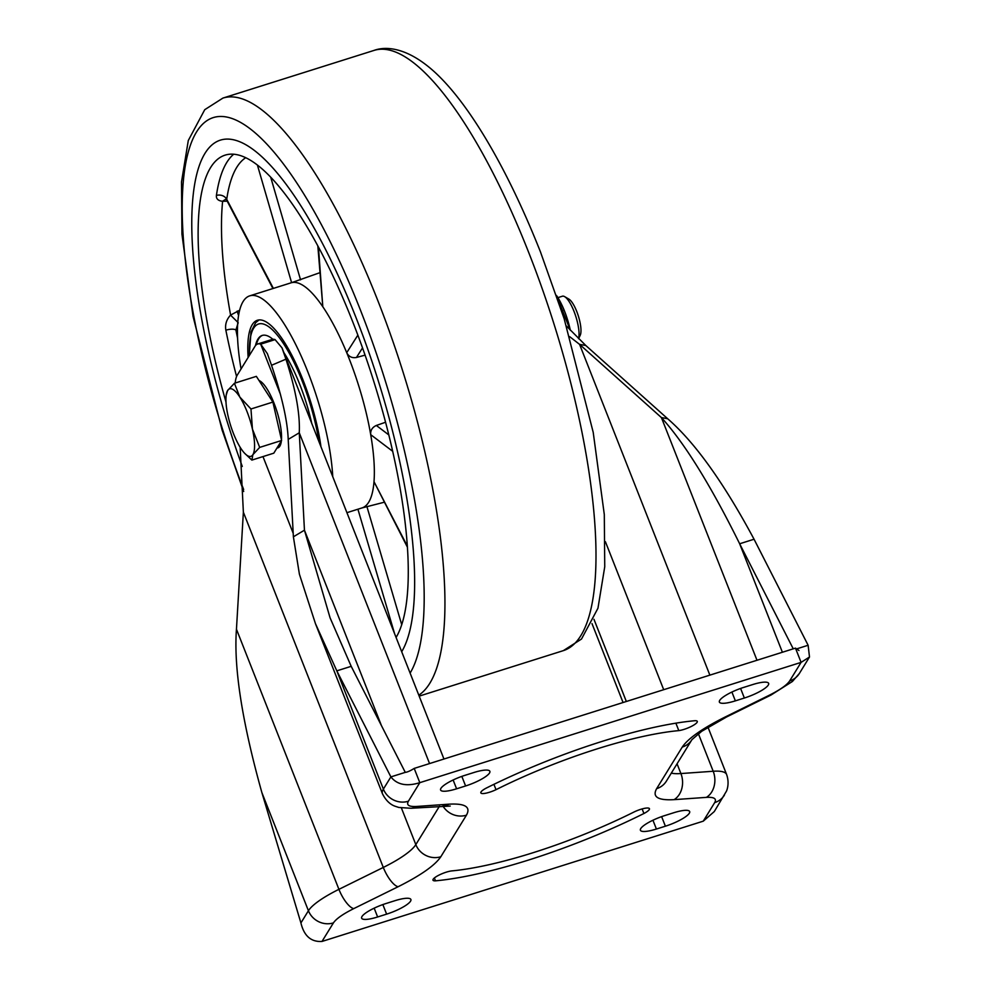<?xml version="1.0" encoding="UTF-8"?>
<svg xmlns="http://www.w3.org/2000/svg" width="991" height="991" viewBox="0 0 991 991"><rect width="100%" height="100%" fill="white"/><g stroke="black" fill="none" stroke-linecap="round" stroke-linejoin="round"><path stroke-width="1.49" d="M493.914 784.339L496.02 789.678A11.83 2.7 -21.5 0 1 480.833 792.874A11.83 2.7 -21.5 0 1 481.019 791.958A11.83 2.7 -21.5 0 1 486.346 788.056A190.78 43.629 -21.5 0 1 694.778 720.717A11.83 2.7 -21.5 0 1 697.292 721.386A11.83 2.7 -21.5 0 1 691.173 726.502A11.83 2.7 -21.5 0 1 678.81 730.615A167.182 38.24 158.5 0 0 496.02 789.678M435.495 880.838A11.83 2.7 -21.5 0 1 432.98 880.181A11.83 2.7 -21.5 0 1 433.166 879.252A11.83 2.7 -21.5 0 1 440.611 874.335A11.83 2.7 -21.5 0 1 451.462 870.94A167.182 38.24 158.5 0 0 634.252 811.889A11.83 2.7 -21.5 0 1 649.439 808.681A11.83 2.7 -21.5 0 1 643.927 813.5A190.78 43.629 -21.5 0 1 435.495 880.838L434.368 877.976M796.863 648.82L808.123 645.265L809.498 657.008L801.087 662.384L419.812 782.667C406.781 786.705 397.131 784.773 390.888 776.894L405.282 772.361C407.301 772.187 410.274 770.874 414.201 768.409L795.476 648.126L798.981 650.517M673.669 812.769L664.676 815.605A21.641 4.943 158.5 0 0 640.409 830.247A21.641 4.943 158.5 0 0 656.401 829.033L665.395 826.197A21.641 4.943 158.5 0 0 689.662 811.555A21.641 4.943 158.5 0 0 673.669 812.769M456.603 788.799L465.597 785.962A21.641 4.943 158.5 0 0 489.864 771.32A21.641 4.943 158.5 0 0 473.871 772.522L464.878 775.358A21.641 4.943 158.5 0 0 440.611 790.013A21.641 4.943 158.5 0 0 456.603 788.799L453.135 779.991M414.201 768.409L419.812 782.667L408.379 801.223C406.199 805.138 408.973 806.885 416.691 806.463L448.985 804.172C465.188 803.28 471.01 806.947 466.439 815.172L440.822 856.744C435.024 865.366 420.791 875.35 398.134 886.722A19.671 6.565 -116.3 0 1 383.294 867.435L243.365 512.198L236.453 629.211C233.616 667.401 242.089 721.844 261.859 792.527L300.917 922.931C304.026 935.925 311.05 942.094 321.988 941.45L703.263 821.167L714.3 811.542L726.366 791.313C726.7 790.843 729.834 783.571 726.614 774.516A59.002 13.49 158.5 0 0 713.198 771.258L680.904 773.55A62.941 14.394 -21.5 0 1 671.303 773.141M377.633 916.972A21.641 4.943 -21.5 0 1 361.641 918.186A21.641 4.943 -21.5 0 1 385.92 903.544L394.901 900.708A21.641 4.943 -21.5 0 1 410.893 899.494A21.641 4.943 -21.5 0 1 386.626 914.136L377.633 916.972L374.164 908.165M752.64 684.583A21.641 4.943 -21.5 0 1 768.632 683.369A21.641 4.943 -21.5 0 1 744.352 698.023L735.372 700.86A21.641 4.943 -21.5 0 1 719.379 702.062A21.641 4.943 -21.5 0 1 743.646 687.42L752.64 684.583M678.81 730.615L675.874 723.182M642.118 808.929L643.927 813.5M585.817 345.525L579.562 344.348L661.406 417.57L667.661 418.735L585.817 345.525L566.456 326.064M243.365 512.198L240.169 447.3M280.465 394.381L260.683 344.162A47.209 13.403 -107.5 0 0 257.672 344.001A47.209 13.403 -107.5 0 0 255.034 346.255L237.32 375.019A47.209 13.403 -107.5 0 0 235.214 383.022M257.672 344.001L272.067 339.455A47.209 13.403 -107.5 0 1 275.077 339.616L260.683 344.162L267.359 353.626L271.534 365.283C281.964 396.251 287.526 420.964 288.208 439.409L293.386 536.812L304.448 530.185L299.27 432.782L288.208 439.409M408.379 801.223A19.671 18.309 -148.4 0 1 383.381 789.084L390.888 776.894L336.816 670.857L315.448 623.624L299.406 574.21L293.386 536.812M808.123 645.265L754.052 539.228L739.658 543.774L793.246 648.832M667.661 418.735C694.827 442.333 723.628 482.493 754.052 539.228M709.866 675.131L579.562 344.348L569.664 336.655M271.534 365.283L285.928 359.176C295.739 389.661 300.174 414.201 299.27 432.782L429.561 763.565M275.077 339.616L282.001 347.853L285.928 359.176M381.411 725.548L304.448 530.185L330.09 617.864L351.198 666.324L336.816 670.857L383.381 789.084A59.002 13.49 158.5 0 0 382.439 793.692C387.729 804.419 394.74 805.993 394.963 806.203L398.865 807.467L411.067 808.26L450.211 806.067M405.282 772.361L351.198 666.324M782.394 652.251L739.658 543.774C710.658 485.169 684.57 443.101 661.406 417.57L757 660.266M242.275 466.427A275.349 78.202 72.5 0 1 220.361 140.14A275.349 78.202 72.5 0 1 355.868 317.244A275.349 78.202 72.5 0 1 401.689 651.731A275.349 78.202 72.5 0 0 355.868 317.244A275.349 78.202 72.5 0 0 220.361 140.14A275.349 78.202 72.5 0 0 242.275 466.427M320.973 446.792A92.436 26.249 -107.5 0 0 302.899 379.714A92.436 26.249 -107.5 0 0 257.4 320.254A92.436 26.249 -107.5 0 0 248.134 357.466M241.061 368.949A118.003 33.521 72.5 0 1 249.707 295.863A118.003 33.521 72.5 0 1 307.792 371.774A118.003 33.521 72.5 0 1 332.753 476.708M249.707 295.863L291.081 282.819A118.003 33.521 72.5 0 1 291.602 282.67A118.003 33.521 72.5 0 1 322.806 306.739A118.003 33.521 72.5 0 1 346.714 352.685A118.003 33.521 72.5 0 1 349.154 358.717A118.003 33.521 72.5 0 1 370.708 434.653A118.003 33.521 72.5 0 1 374.003 481.676A118.003 33.521 72.5 0 1 362.087 507.9L346.924 512.681M227.187 201.161L222.616 201.309C218.144 200.777 216.075 198.832 216.41 195.462A7.866 6.503 -171.7 0 1 226.728 199.315L226.914 200.616L226.27 199.34M222.616 201.309A259.617 73.73 -107.5 0 0 230.593 315.076L239.636 310.245M230.692 315.262L238.199 322.682L235.895 329.966A7.866 2.688 -11.3 0 0 225.861 330.189C224.907 324.553 226.481 319.511 230.593 315.076M225.985 402.036A259.617 73.73 72.5 0 1 225.093 155.141A259.617 73.73 72.5 0 1 352.858 322.137A259.617 73.73 72.5 0 1 396.078 637.473M407.437 547.243L374.003 481.676L407.363 546.152M395.657 636.408L396.772 636.284M319.783 272.723L291.602 282.67L257.412 165.088M318.445 247.044L322.806 306.739L317.826 245.904M385.586 422.24L376.345 425.461L388.819 434.925M365.084 355.125L356.45 357.478C352.016 358.259 348.77 356.673 346.714 352.685L357.862 335.144M392.709 451.326L370.708 434.653C370.337 430.391 372.22 427.332 376.345 425.461M238.571 315.435A7.866 1.697 70.9 0 1 237.208 311.087M222.678 201.161L225.502 199.377M262.565 335.342A76.505 21.728 -107.5 0 0 256.335 344.732M255.455 345.661A76.505 21.728 72.5 0 1 262.194 335.441A76.505 21.728 72.5 0 1 272.859 339.294M283.872 352.61A76.505 21.728 72.5 0 1 302.453 391.556A76.505 21.728 72.5 0 1 311.731 423.343M259.023 380.507A35.403 10.059 72.5 0 1 266.777 388.534A35.403 10.059 72.5 0 1 281.469 439.843M281.37 440.871A35.403 10.059 72.5 0 1 277.889 447.845L276.885 448.155M578.583 338.749L580.255 335.169A19.808 5.624 -107.5 0 0 572.711 303.333A19.808 5.624 -107.5 0 0 568.859 299.084L564.61 296.631A23.598 6.702 -107.5 0 0 562.405 296.21L557.908 297.634M578.521 338.687A23.598 6.702 -107.5 0 0 569.206 301.685A23.598 6.702 -107.5 0 0 564.61 296.631M244.48 453.122A35.403 10.059 -107.5 0 1 240.702 448.143A35.403 10.059 72.5 0 1 228.079 416.084A35.403 10.059 72.5 0 1 226.196 395.161A35.403 10.059 72.5 0 1 227.62 390.528A35.403 10.059 72.5 0 1 239.81 397.044L234.421 383.269L256.347 376.357L272.897 402.073L281.617 440.487L273.801 453.172L251.863 460.097L252.891 454.658L259.692 447.399L252.432 429.103A35.403 10.059 72.5 0 1 252.891 454.658A35.403 10.059 -107.5 0 1 244.48 453.122L251.863 460.097M239.81 397.044A35.403 10.059 72.5 0 1 252.432 429.103L250.971 408.986L239.81 397.044M234.421 383.269L227.62 390.528L226.196 395.161M272.897 402.073L250.971 408.986M281.617 440.487L259.692 447.399M556.484 295.467L570.333 330.3A35.403 10.059 -107.5 0 0 570.036 328.913A35.403 10.059 -107.5 0 0 557.413 296.842A35.403 10.059 -107.5 0 0 556.471 295.442M562.789 310.617L561.662 310.976M703.263 821.167L714.697 802.599C716.877 798.684 714.102 796.937 706.385 797.371L674.091 799.65C657.888 800.555 652.066 796.888 656.637 788.663L682.254 747.078C688.064 738.468 702.285 728.484 724.954 717.112L769.326 695.211C780.115 689.798 786.891 685.041 789.654 680.941L801.087 662.384L795.476 648.126M398.134 886.722L353.762 908.611C342.973 914.024 336.197 918.781 333.422 922.894L321.988 941.45M724.954 717.112A19.671 6.565 63.7 0 0 726.638 716.939L771.01 695.038A19.671 6.565 -116.3 0 1 769.326 695.211M682.254 747.078A19.671 18.309 31.6 0 0 691.966 739.608L701.715 731.284L726.638 716.939M656.637 788.663A19.671 18.309 31.6 0 0 666.361 781.168L691.966 739.608M674.091 799.65A19.671 15.484 -94 0 0 680.904 773.55L677.064 763.801M706.385 797.371A19.671 15.484 -94 0 0 713.198 771.258L698.395 733.699M714.697 802.599A19.671 18.309 31.6 0 0 724.421 795.104M333.422 922.894A19.671 18.309 -148.4 0 1 308.424 910.741L300.917 922.931M353.762 908.611A19.671 6.565 -116.3 0 1 338.922 889.336A59.002 13.49 158.5 0 0 308.424 910.741L261.859 792.527M440.822 856.744A19.671 18.309 -148.4 0 1 415.824 844.605A62.941 14.394 -21.5 0 1 383.294 867.435L338.922 889.336L236.453 629.211M466.439 815.172A19.671 18.309 -148.4 0 1 442.915 806.005M439.447 806.253L415.824 844.605L401.392 807.962M448.985 804.172A19.671 15.484 86 0 1 443.349 805.98M416.691 806.463A19.671 15.484 86 0 1 411.067 808.26M789.654 680.941A19.671 18.309 31.6 0 0 799.378 673.446L809.498 657.008M262.974 456.591L293.2 533.307M605.402 541.705L663.697 689.699M593.981 619.313L626.337 701.492M461.831 776.387L465.597 785.962M661.616 816.621L665.395 826.197M652.933 820.226L656.401 829.033M382.86 904.572L386.626 914.136M731.903 692.052L735.372 700.86M740.587 688.448L744.352 698.023M373.979 50.43C386.242 45.908 405.084 48.286 427.109 65.654C462.326 93.142 503.985 159.885 540.479 251.949L564.164 318.743L593.213 432.373L604.299 514.527L604.745 566.765L597.957 608.226L581.506 639.034L563.334 650.641A314.692 89.376 -107.5 0 0 528.847 252.841A314.692 89.376 -107.5 0 0 373.979 50.43L222.913 98.084A314.692 89.376 72.5 0 1 377.782 300.496A314.692 89.376 72.5 0 1 418.809 695.174M410.113 673.1A298.96 84.904 -107.5 0 0 360.377 309.923A298.96 84.904 -107.5 0 0 197.184 130.936A298.96 84.904 -107.5 0 0 243.65 489.467M216.41 195.462A259.617 73.73 72.5 0 1 233.703 154.237M236.576 376.506A259.617 73.73 72.5 0 1 225.861 330.189M245.694 157.718A251.751 71.501 -107.5 0 0 226.728 199.315L273.367 288.406M237.444 331.18L235.895 329.966A251.751 71.501 -107.5 0 0 237.592 338.204M394.591 633.695L357.912 509.213M366.943 506.674L401.727 624.726M270.716 177.228L300.558 279.846M362.533 347.891L356.45 357.478M249.472 355.286A88.509 25.134 72.5 0 1 267.236 325.754A88.509 25.134 72.5 0 1 305.154 388.918A88.509 25.134 72.5 0 1 318.929 441.602M799.378 673.446L792.416 681.474L771.01 695.038M726.614 774.516L707.97 727.183M382.439 793.692L315.448 623.624M623.066 702.52L591.999 623.624M443.956 759.019L282.001 347.853M419.181 696.128L563.334 650.641M243.699 491.474L222.083 429.983L193.034 316.352L181.948 234.21L181.502 181.96L188.29 140.511L204.741 109.691L222.913 98.084M361.839 507.974L384.161 502.251M272.934 288.542L226.914 200.616M249.212 355.732L251.008 331.973L255.653 322.67L259.085 319.92"/></g></svg>
